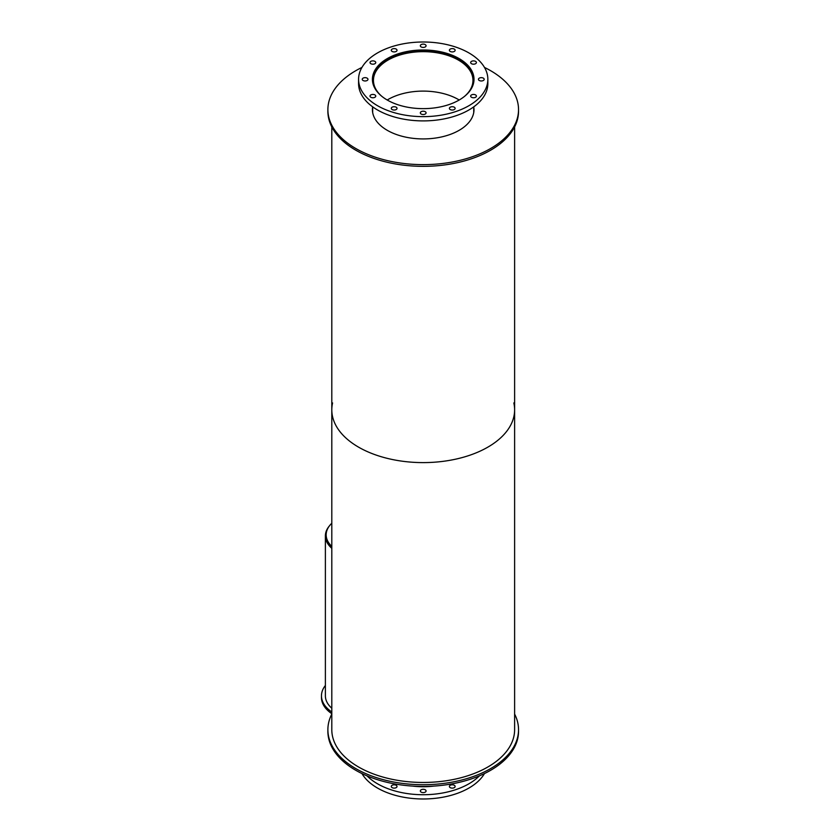<?xml version="1.0" encoding="UTF-8"?>
<svg xmlns="http://www.w3.org/2000/svg" width="840" height="840" viewBox="0 0 840 840"><rect width="100%" height="100%" fill="white"/><g stroke="black" fill="none" stroke-linecap="round" stroke-linejoin="round"><path stroke-width="1.26" d="M433.86 786.082A50.799 29.326 180 0 1 412.566 786.082M392.123 787.637A2.877 1.659 180 0 1 391.282 786.461A2.877 1.659 180 0 1 394.159 784.802A2.877 1.659 180 0 1 397.026 786.461A2.877 1.659 180 0 1 395.252 787.994A2.877 1.659 180 0 1 392.123 787.637M421.176 792.13A2.877 1.659 180 0 1 420.336 790.954A2.877 1.659 180 0 1 423.213 789.296A2.877 1.659 180 0 1 426.08 790.954A2.877 1.659 180 0 1 424.305 792.488A2.877 1.659 180 0 1 421.176 792.13M450.23 787.637A2.877 1.659 180 0 1 449.39 786.461A2.877 1.659 180 0 1 452.267 784.802A2.877 1.659 180 0 1 455.133 786.461A2.877 1.659 180 0 1 453.358 787.994A2.877 1.659 180 0 1 450.23 787.637M479.409 775.845A64.638 37.317 180 0 1 377.506 783.794A64.638 37.317 180 0 1 367.017 775.845M484.481 773.546A64.638 37.317 180 0 1 377.506 788.057A64.638 37.317 180 0 1 361.935 773.546M381.759 96.275A49.749 28.728 180 0 1 373.454 80.388A49.749 28.728 180 0 1 423.213 51.66A49.749 28.728 180 0 1 472.962 80.388A49.749 28.728 180 0 1 464.656 96.275M459.207 100.002A49.749 28.728 0 0 0 387.209 100.002M373.065 83.989A50.537 29.18 180 0 1 372.677 80.388A50.537 29.18 180 0 1 423.213 51.209A50.537 29.18 180 0 1 473.739 80.388A50.537 29.18 180 0 1 473.361 83.989M387.293 100.055A50.799 29.326 180 0 1 372.414 79.317A50.799 29.326 180 0 1 423.213 49.991A50.799 29.326 180 0 1 474.002 79.317A50.799 29.326 180 0 1 442.649 106.407A50.799 29.326 180 0 1 387.293 100.055M473.865 81.448A50.799 29.326 0 0 0 473.739 80.608M372.677 80.608A50.799 29.326 0 0 0 372.55 81.448M471.503 97.261A2.877 1.659 180 0 1 470.663 96.096A2.877 1.659 180 0 1 473.529 94.437A2.877 1.659 180 0 1 476.406 96.096A2.877 1.659 180 0 1 474.632 97.629A2.877 1.659 180 0 1 471.503 97.261M479.283 80.493A2.877 1.659 180 0 1 478.443 79.317A2.877 1.659 180 0 1 481.32 77.658A2.877 1.659 180 0 1 484.187 79.317A2.877 1.659 180 0 1 482.412 80.85A2.877 1.659 180 0 1 479.283 80.493M471.503 63.714A2.877 1.659 180 0 1 470.663 62.549A2.877 1.659 180 0 1 473.529 60.89A2.877 1.659 180 0 1 476.406 62.549A2.877 1.659 180 0 1 474.632 64.071A2.877 1.659 180 0 1 471.503 63.714M450.23 51.44A2.877 1.659 180 0 1 449.39 50.264A2.877 1.659 180 0 1 452.267 48.605A2.877 1.659 180 0 1 455.133 50.264A2.877 1.659 180 0 1 453.358 51.797A2.877 1.659 180 0 1 450.23 51.44M421.176 46.946A2.877 1.659 180 0 1 420.336 45.77A2.877 1.659 180 0 1 423.213 44.111A2.877 1.659 180 0 1 426.08 45.77A2.877 1.659 180 0 1 424.305 47.303A2.877 1.659 180 0 1 421.176 46.946M392.123 51.44A2.877 1.659 180 0 1 391.282 50.264A2.877 1.659 180 0 1 394.159 48.605A2.877 1.659 180 0 1 397.026 50.264A2.877 1.659 180 0 1 395.252 51.797A2.877 1.659 180 0 1 392.123 51.44M370.86 63.714A2.877 1.659 180 0 1 370.01 62.549A2.877 1.659 180 0 1 372.887 60.89A2.877 1.659 180 0 1 375.764 62.549A2.877 1.659 180 0 1 373.989 64.071A2.877 1.659 180 0 1 370.86 63.714M363.069 80.493A2.877 1.659 180 0 1 362.229 79.317A2.877 1.659 180 0 1 365.106 77.658A2.877 1.659 180 0 1 367.973 79.317A2.877 1.659 180 0 1 366.198 80.85A2.877 1.659 180 0 1 363.069 80.493M370.86 97.261A2.877 1.659 180 0 1 370.01 96.096A2.877 1.659 180 0 1 372.887 94.437A2.877 1.659 180 0 1 375.764 96.096A2.877 1.659 180 0 1 373.989 97.629A2.877 1.659 180 0 1 370.86 97.261M392.123 109.547A2.877 1.659 180 0 1 391.282 108.37A2.877 1.659 180 0 1 394.159 106.712A2.877 1.659 180 0 1 397.026 108.37A2.877 1.659 180 0 1 395.252 109.904A2.877 1.659 180 0 1 392.123 109.547M421.176 114.041A2.877 1.659 180 0 1 420.336 112.864A2.877 1.659 180 0 1 423.213 111.206A2.877 1.659 180 0 1 426.08 112.864A2.877 1.659 180 0 1 424.305 114.398A2.877 1.659 180 0 1 421.176 114.041M450.23 109.547A2.877 1.659 180 0 1 449.39 108.37A2.877 1.659 180 0 1 452.267 106.712A2.877 1.659 180 0 1 455.133 108.37A2.877 1.659 180 0 1 453.358 109.904A2.877 1.659 180 0 1 450.23 109.547M377.506 105.704A64.638 37.317 180 0 1 358.575 79.317A64.638 37.317 180 0 1 423.213 42A64.638 37.317 180 0 1 487.851 79.317A64.638 37.317 180 0 1 447.941 113.799A64.638 37.317 180 0 1 377.506 105.704M487.851 79.317L487.851 83.58A64.638 37.317 180 0 1 447.941 118.062A64.638 37.317 180 0 1 377.506 109.967A64.638 37.317 180 0 1 358.575 83.58L358.575 79.317M514.615 714.074A95.319 55.03 180 0 1 518.532 729.687L518.532 731.388A95.319 55.03 180 0 1 423.213 786.429A95.319 55.03 180 0 1 327.883 731.388L327.883 729.687A95.319 55.03 180 0 1 331.8 714.074M518.532 729.687A95.319 55.03 180 0 1 423.213 784.718A95.319 55.03 180 0 1 327.883 729.687M331.8 711.995A43.092 24.875 180 0 1 321.468 695.825A43.092 24.875 180 0 1 325.385 685.472M331.8 713.696A43.092 24.875 180 0 1 321.468 697.525L321.468 695.825M331.8 708.236A39.176 22.617 180 0 1 325.385 695.825L325.385 535.899A39.176 22.617 180 0 1 329.448 525.861M331.8 546.399A38.388 22.166 180 0 1 326.161 534.828L326.161 535.899A38.388 22.166 180 0 0 331.8 547.46A38.388 22.166 180 0 1 326.161 535.899A38.388 22.166 180 0 1 326.161 535.878M331.8 548.31A39.176 22.617 180 0 1 325.385 535.899M326.161 534.828A38.388 22.166 180 0 1 331.8 523.268M473.739 112.57L473.739 106.848A50.799 29.326 180 0 1 474.002 109.599A50.799 29.326 180 0 1 442.649 136.689A50.799 29.326 180 0 1 387.293 130.337A50.799 29.326 180 0 1 372.414 109.599A50.799 29.326 180 0 1 372.645 106.827M473.981 110.45A50.799 29.326 0 0 0 473.739 108.329M372.677 108.329A50.799 29.326 0 0 0 372.435 110.45M484.481 67.442A95.319 55.03 180 0 1 518.532 109.599A95.319 55.03 180 0 1 459.69 160.44A95.319 55.03 180 0 1 355.803 148.512A95.319 55.03 180 0 1 327.883 109.599A95.319 55.03 180 0 1 361.935 67.442M518.532 109.599L518.532 111.3A95.319 55.03 180 0 1 459.69 162.152A95.319 55.03 180 0 1 355.803 150.213A95.319 55.03 180 0 1 327.883 111.3L327.883 109.599M513.828 402.938A91.403 52.773 180 0 1 514.615 409.836A91.403 52.773 180 0 1 458.189 458.588A91.403 52.773 180 0 1 358.575 447.153A91.403 52.773 180 0 1 331.8 409.836A91.403 52.773 180 0 1 332.588 402.938M331.8 409.836A91.403 52.773 180 0 0 358.575 447.153A91.403 52.773 180 0 0 458.189 458.588A91.403 52.773 180 0 0 514.615 409.836L514.615 729.687A91.403 52.773 180 0 1 458.189 778.439A91.403 52.773 180 0 1 358.575 767.004A91.403 52.773 180 0 1 331.8 729.687L331.8 126.914M473.739 82.289L473.739 80.388M372.677 112.57L372.677 106.848M372.677 82.289L372.677 80.388M514.615 409.836L514.615 126.914"/></g></svg>
